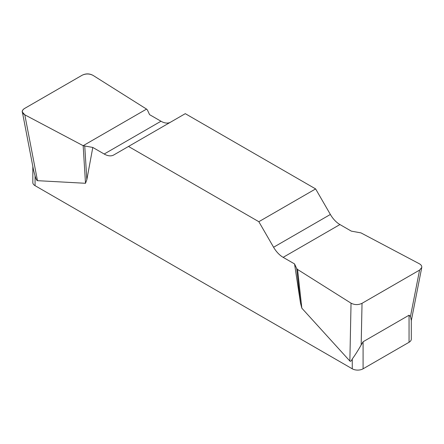<?xml version="1.0" encoding="UTF-8"?>
<svg xmlns="http://www.w3.org/2000/svg" width="444" height="444" viewBox="0 0 444 444"><rect width="100%" height="100%" fill="white"/><g stroke="black" fill="none" stroke-linecap="round" stroke-linejoin="round"><path stroke-width="0.67" d="M351.332 231.135L339.932 224.553A19.12 11.039 60 0 1 330.375 214.463L315.629 188.916L185.287 113.664L128.499 146.453L258.841 221.706L273.587 247.247A19.12 11.039 -120 0 0 283.15 257.342L294.544 263.919L296.697 268.559L297.574 269.48L351.043 303.174C354.645 305.011 358.302 305.061 362.032 303.319L419.574 270.096L421.756 267.493C421.972 266.028 421.162 264.785 419.319 263.753L360.961 232.884L351.332 231.135M170.49 122.205A19.12 11.039 60 0 1 160.978 121.234L149.578 114.652L147.425 110.012L146.553 109.096L93.079 75.402C89.483 73.565 85.82 73.515 82.096 75.252L24.553 108.48C22.883 109.485 22.156 110.678 22.367 112.055L24.809 114.818L83.161 145.693L92.79 147.441L104.19 154.018A19.12 11.039 -120 0 0 113.753 154.967L128.499 146.453M411.294 320.091L411.294 339.144A7.648 4.418 180 0 1 409.057 342.269L363.087 368.809A7.648 4.418 180 0 1 352.27 368.809L352.27 358.974C351.326 361.055 350.527 361.738 349.855 361.028L301.837 308.18L300.499 303.041L294.544 263.919M92.79 147.441L86.841 179.692L85.503 183.283L37.479 180.675C36.813 180.619 36.008 179.01 35.07 175.846L35.07 185.675A7.648 4.418 180 0 1 32.828 182.556L32.828 166.422M352.27 368.809L35.07 185.675M352.27 358.974C354.923 355.372 357.886 350.71 361.172 344.982L363.087 341.752L409.057 315.207L410.45 316.533L411.283 320.191M33.661 170.585L35.07 175.846M315.629 188.916L258.841 221.706M84.754 146.198L86.841 179.692M83.161 145.693L85.503 183.283M296.697 268.559L300.499 303.041M297.574 269.48L301.837 308.18M24.831 114.835C21.401 112.748 21.323 110.623 24.592 108.453L82.057 75.28C85.809 73.393 89.494 73.438 93.101 75.419L146.553 109.096L83.161 145.693L24.831 114.835M363.087 341.752L363.087 368.809M409.057 342.269L409.057 315.207M273.587 247.247L330.375 214.463M339.932 224.553L283.15 257.342M104.19 154.018L160.978 121.234M24.809 114.818L37.479 180.675M349.855 361.028L351.043 303.174M410.45 316.533L419.574 270.096M362.032 303.319L361.172 344.982M22.428 112.354L33.616 170.502M421.7 267.776L411.294 320.712"/></g></svg>
